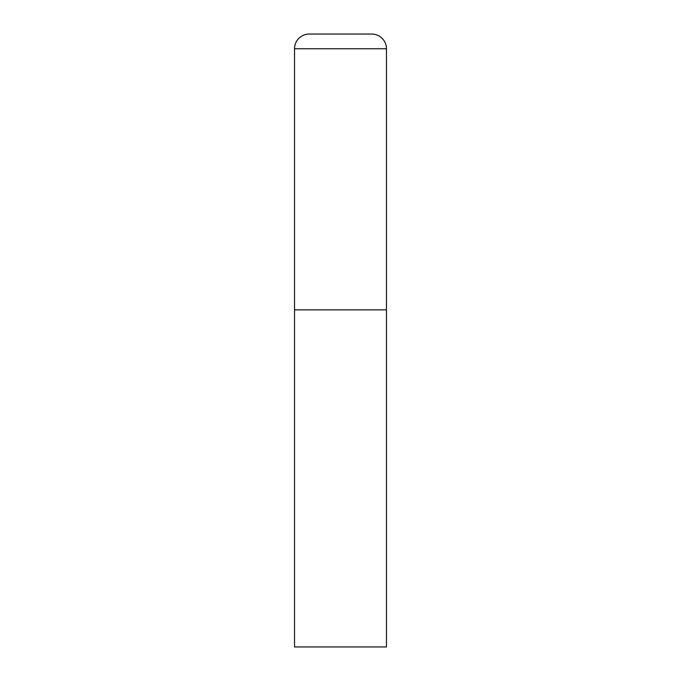 <?xml version="1.0" encoding="UTF-8"?>
<svg xmlns="http://www.w3.org/2000/svg" width="681" height="681" viewBox="0 0 681 681"><rect width="100%" height="100%" fill="white"/><g stroke="black" fill="none" stroke-linecap="round" stroke-linejoin="round"><path stroke-width="1.02" d="M309.242 34.05A14.71 14.71 0 0 0 294.532 48.76L294.532 646.95L386.467 646.95L386.467 309.855L294.532 309.855L386.467 309.855L386.467 48.76A14.71 14.71 0 0 0 371.758 34.05L309.242 34.05L371.758 34.05M294.532 48.76L386.467 48.76"/></g></svg>
